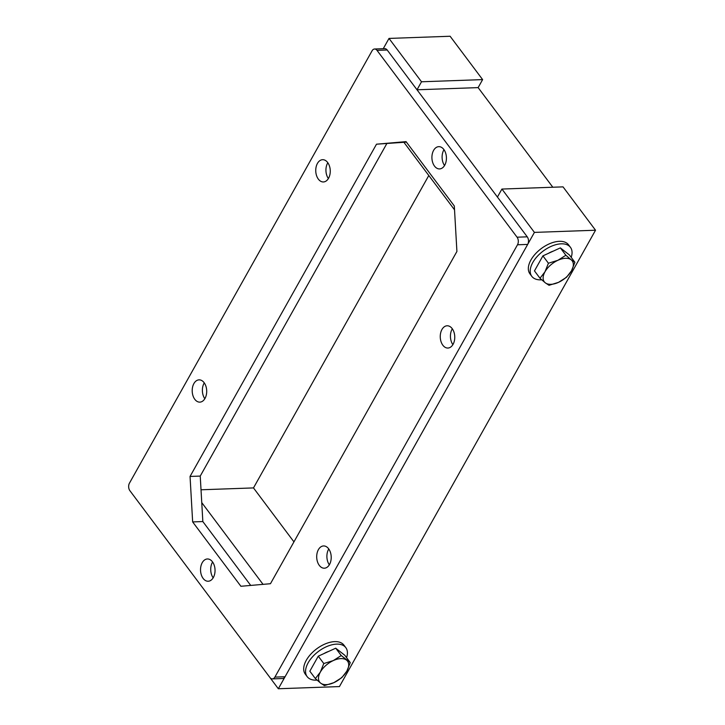 <?xml version="1.0" encoding="UTF-8"?>
<svg xmlns="http://www.w3.org/2000/svg" width="725" height="725" viewBox="0 0 725 725"><rect width="100%" height="100%" fill="white"/><g stroke="black" fill="none" stroke-linecap="round" stroke-linejoin="round"><path stroke-width="1.09" d="M501.918 189.053L534.416 232.399L278.327 688.75L339.445 686.575L595.533 230.224L563.035 186.869L501.918 189.053L497.423 197.055L401.94 69.672L417.011 89.791L478.128 87.607L482.623 79.605L450.116 36.25L389.008 38.425L383.244 48.702M201.015 489.783L253.487 487.916L428.801 175.504M204.831 398.732A11.138 7.25 88 0 1 204.26 382.891A11.138 7.25 -92 0 0 204.831 398.732M328.38 178.567A11.138 7.25 88 0 1 327.818 162.726A11.138 7.25 -92 0 0 328.38 178.567M190.05 476.443L376.502 144.193L406.063 141.629L454.312 205.991L456.913 251.457L270.461 583.716L240.899 586.28L192.651 521.918L190.05 476.443L200.236 476.08L386.688 143.831L200.236 476.08L202.837 521.556L250.723 585.428M417.011 89.791L421.506 81.78L389.008 38.425M132.929 494.749L165.427 538.104M482.623 79.605L421.506 81.78M328.769 548.979A11.138 7.25 -92 0 0 329.331 564.82A11.138 7.25 -92 0 1 328.769 548.979M452.318 328.806A11.138 7.25 -92 0 0 452.88 344.647A11.138 7.25 -92 0 1 452.318 328.806M278.327 688.75L245.847 645.368M595.533 230.224L534.416 232.399M444.543 165.536A11.138 7.25 88 0 1 443.981 149.694A11.138 7.25 -92 0 0 444.543 165.536M403.934 142.336L454.53 209.833M478.128 87.607L552.812 187.231M212.597 562.011A11.138 7.25 -92 0 0 213.168 577.852A11.138 7.25 -92 0 1 212.597 562.011M293.942 541.874L253.487 487.916M201.749 502.606L263.039 584.359M212.452 561.803A11.138 7.25 88 0 1 214.672 573.955A11.138 7.25 88 0 1 208.184 581.242A11.138 7.25 88 0 1 200.544 570.367A11.138 7.25 88 0 1 207.395 558.975A11.138 7.25 88 0 1 212.452 561.803M442.848 345.218A11.138 7.25 88 0 1 440.628 333.065A11.138 7.25 88 0 1 447.117 325.779A11.138 7.25 88 0 1 452.173 328.606A11.138 7.25 88 0 1 454.394 340.759A11.138 7.25 88 0 1 447.905 348.045A11.138 7.25 88 0 1 442.848 345.218M319.299 565.382A11.138 7.25 88 0 1 317.07 553.229A11.138 7.25 88 0 1 323.558 545.943A11.138 7.25 88 0 1 331.207 556.818A11.138 7.25 88 0 1 324.356 568.21A11.138 7.25 88 0 1 319.299 565.382M194.789 399.303A11.138 7.25 88 0 1 192.569 387.141A11.138 7.25 88 0 1 199.058 379.855A11.138 7.25 88 0 1 206.698 390.739A11.138 7.25 88 0 1 199.846 402.13A11.138 7.25 88 0 1 194.789 399.303M318.347 179.129A11.138 7.25 88 0 1 316.118 166.977A11.138 7.25 88 0 1 322.607 159.69A11.138 7.25 88 0 1 327.664 162.518A11.138 7.25 88 0 1 329.893 174.671A11.138 7.25 88 0 1 323.404 181.957A11.138 7.25 88 0 1 318.347 179.129M434.511 166.097A11.138 7.25 88 0 1 432.281 153.945A11.138 7.25 88 0 1 438.77 146.658A11.138 7.25 88 0 1 446.419 157.533A11.138 7.25 88 0 1 439.567 168.925A11.138 7.25 88 0 1 434.511 166.097M202.837 521.556L192.651 521.918M406.426 142.118L376.502 144.193M272.392 678.89L282.578 678.528A5.365 3.498 -92 0 0 285.07 676.742L274.884 677.105A5.365 3.498 88 0 1 272.392 678.89A5.365 3.498 88 0 1 269.954 677.531L129.902 490.707A5.365 3.498 88 0 1 129.467 483.131L372.079 50.795A5.365 3.498 88 0 1 374.571 49.01A5.365 3.498 88 0 1 377.009 50.369L387.195 50.007A5.365 3.498 -92 0 0 384.757 48.648L374.571 49.01M285.07 676.742L527.682 244.416A5.365 3.498 -92 0 0 527.247 236.83L387.195 50.007M274.884 677.105L517.496 244.778L527.682 244.416M527.247 236.83L517.061 237.193L377.009 50.369M517.061 237.193A5.365 3.498 88 0 1 517.496 244.778M323.785 663.538L320.35 672.093L315.357 678.564L320.64 683.122L324.383 685.605L333.89 682.651L341.837 677.621L346.831 671.151L350.266 662.596L344.747 655.228L335.72 648.195L341.239 655.554L333.292 660.584L323.785 663.538L318.266 656.179L335.72 648.195M350.266 662.596L341.239 655.554M315.357 678.564L309.829 671.196L318.266 656.179M320.35 672.093A17.454 9.679 143.1 0 0 320.64 683.122A17.454 9.679 143.1 0 0 333.89 682.651A17.454 9.679 143.1 0 0 346.831 671.151A17.454 9.679 143.1 0 0 346.532 660.112A17.454 9.679 143.1 0 0 333.292 660.584A17.454 9.679 143.1 0 0 320.35 672.093M346.559 657.647A24.161 13.394 143.1 0 0 345.816 647.652A24.161 13.394 143.1 0 0 336.59 644.126A24.161 13.394 143.1 0 0 312.52 656.814A24.161 13.394 143.1 0 0 307.155 676.633A24.161 13.394 143.1 0 0 316.372 680.159A24.161 13.394 143.1 0 0 317.079 680.123M345.816 647.652L343.94 645.15A24.161 13.394 143.1 0 0 334.714 641.625A24.161 13.394 143.1 0 0 310.644 654.312A24.161 13.394 143.1 0 0 305.279 674.132L307.155 676.633M328.561 651.467A15.433 8.555 143.1 0 0 323.894 653.606M574.907 262.296L571.472 270.842L566.479 277.312L558.531 282.342L549.024 285.297L545.282 282.813L539.998 278.255L534.47 270.896L542.907 255.871L560.362 247.887L569.388 254.928L574.907 262.296L571.173 259.813A17.454 9.679 -36.9 0 1 571.472 270.842A17.454 9.679 -36.9 0 1 558.531 282.342A17.454 9.679 -36.9 0 1 545.282 282.813A17.454 9.679 -36.9 0 1 544.992 271.784L548.426 263.238L542.907 255.871M548.426 263.238L557.933 260.284L565.881 255.254L560.362 247.887M565.881 255.254L571.173 259.813A17.454 9.679 -36.9 0 0 557.933 260.284A17.454 9.679 -36.9 0 0 544.992 271.784L539.998 278.255M541.72 279.814A24.161 13.394 -36.9 0 1 541.013 279.85A24.161 13.394 -36.9 0 1 531.797 276.334A24.161 13.394 -36.9 0 1 537.162 256.505A24.161 13.394 -36.9 0 1 561.232 243.827A24.161 13.394 -36.9 0 1 570.457 247.343A24.161 13.394 -36.9 0 1 571.2 257.348M531.797 276.334L529.921 273.823A24.161 13.394 -36.9 0 1 535.286 254.004A24.161 13.394 -36.9 0 1 559.356 241.325A24.161 13.394 -36.9 0 1 568.581 244.842L570.457 247.343M548.526 253.297A15.433 8.555 -36.9 0 1 553.202 251.158"/></g></svg>

